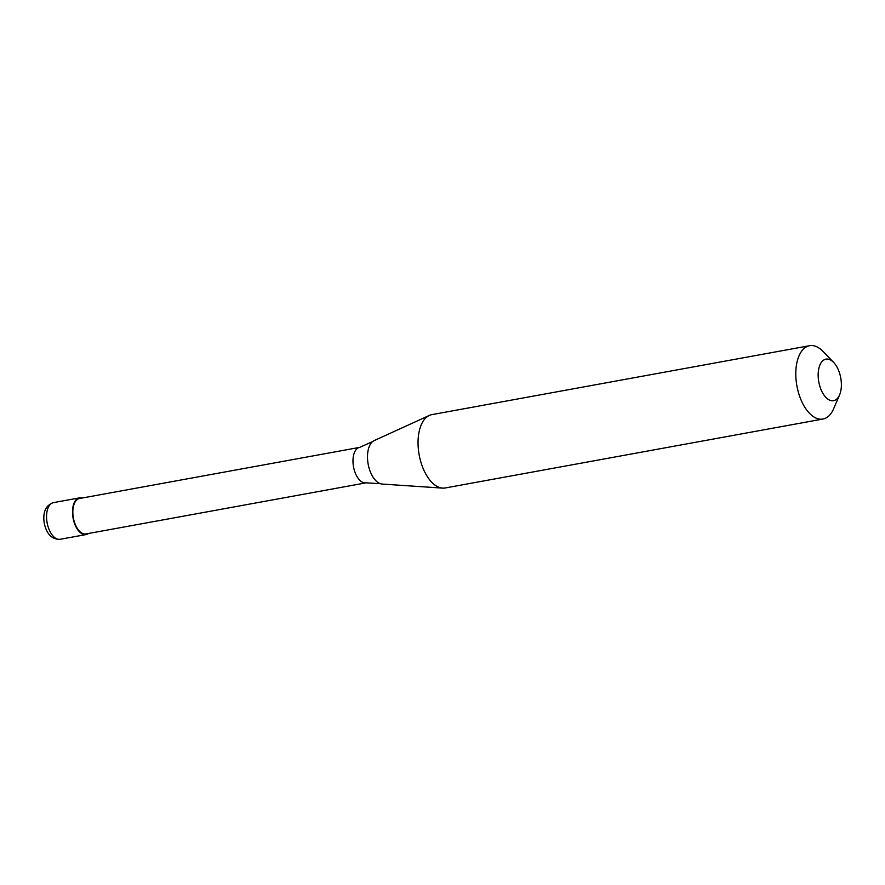 <?xml version="1.0" encoding="UTF-8"?>
<svg xmlns="http://www.w3.org/2000/svg" width="885" height="885" viewBox="0 0 885 885"><rect width="100%" height="100%" fill="white"/><g stroke="black" fill="none" stroke-linecap="round" stroke-linejoin="round"><path stroke-width="1.33" d="M88.456 533.5A18.629 9.846 -100.3 0 1 86.133 534.551A18.629 9.846 -100.3 0 1 86.088 534.562A18.629 9.846 -100.3 0 1 73.068 518.046A18.629 9.846 -100.3 0 1 79.351 497.901A18.629 9.846 -100.3 0 1 79.396 497.89A18.629 9.846 -100.3 0 1 81.984 498.056M86.022 533.943A18.01 9.514 -100.3 0 1 85.978 533.943A18.01 9.514 -100.3 0 1 73.389 517.979A18.01 9.514 -100.3 0 1 79.462 498.52A18.01 9.514 -100.3 0 1 79.506 498.509A18.01 9.514 -100.3 0 1 79.561 498.498M445.332 487.945A37.27 19.691 -100.3 0 1 445.232 487.967A37.27 19.691 -100.3 0 1 442.611 488.111L382.198 484.062A22.313 11.793 -100.3 0 1 380.395 483.697A22.313 11.793 -100.3 0 1 368.182 464.26A22.313 11.793 -100.3 0 1 372.696 441.526A22.313 11.793 -100.3 0 1 374.255 440.553L429.347 415.43A37.27 19.691 -100.3 0 1 431.747 414.656A37.27 19.691 -100.3 0 1 431.847 414.634A37.27 19.691 -100.3 0 1 431.946 414.623M442.611 488.111A37.27 19.691 -100.3 0 1 419.158 454.835A37.27 19.691 -100.3 0 1 429.347 415.43M839.577 394.92L833.581 408.87A37.27 19.691 -100.3 0 1 823.072 419.014A37.27 19.691 -100.3 0 1 822.973 419.036A37.27 19.691 -100.3 0 1 796.931 386.004A37.27 19.691 -100.3 0 1 809.487 345.725A37.27 19.691 -100.3 0 1 809.598 345.703A37.27 19.691 -100.3 0 1 823.105 351.478L833.637 362.408A21.118 11.162 -100.3 0 1 839.577 394.92A21.118 11.162 -100.3 0 1 833.615 400.673A21.118 11.162 -100.3 0 1 818.813 382.021A21.118 11.162 -100.3 0 1 825.926 359.144A21.118 11.162 -100.3 0 1 833.637 362.408M60.202 539.286A18.629 9.846 -100.3 0 1 60.147 539.297A18.629 9.846 -100.3 0 1 47.137 522.825A18.629 9.846 -100.3 0 1 53.41 502.636A18.629 9.846 -100.3 0 1 53.454 502.625A18.629 9.846 -100.3 0 1 53.509 502.625M366.158 482.823A18.01 9.514 -100.3 0 1 366.113 482.834A18.01 9.514 -100.3 0 1 353.535 466.915A18.01 9.514 -100.3 0 1 359.598 447.401A18.01 9.514 -100.3 0 1 359.642 447.39L372.696 441.526M86.088 534.562L60.147 539.297C51.983 539.562 46.684 534.241 44.25 523.334C42.613 512.194 45.677 505.291 53.454 502.625L79.396 497.89M380.395 483.697L366.113 482.834L85.978 533.943M822.973 419.036L445.232 487.967M809.598 345.703L431.847 414.634M359.642 447.39L79.506 498.509"/></g></svg>
